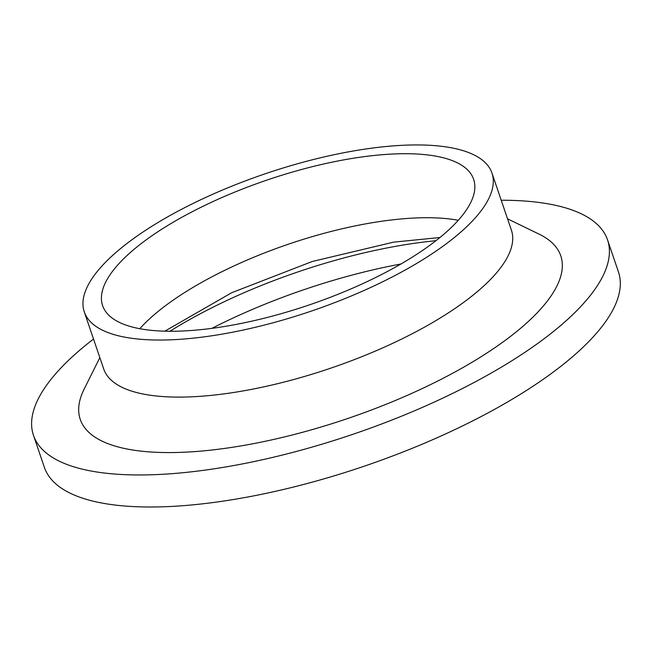 <?xml version="1.0" encoding="UTF-8"?>
<svg xmlns="http://www.w3.org/2000/svg" width="651" height="651" viewBox="0 0 651 651"><rect width="100%" height="100%" fill="white"/><g stroke="black" fill="none" stroke-linecap="round" stroke-linejoin="round"><path stroke-width="0.98" d="M239.869 323.693A195.967 65.906 -18.8 0 0 473.643 179.342A195.967 65.906 -18.8 0 0 266.886 180.099A195.967 65.906 -18.8 0 0 102.622 305.644A195.967 65.906 -18.8 0 0 239.869 323.693M400.902 264.013A251.384 84.549 -18.8 0 0 211.917 328.348M93.524 339.033A303.211 101.979 -18.8 0 0 33.47 435.316L44.382 467.353A303.211 101.979 -18.8 0 0 256.746 495.281A303.211 101.979 -18.8 0 0 618.45 271.923L607.546 239.885A303.211 101.979 -18.8 0 0 501.221 200.239M33.47 435.316A303.211 101.979 -18.8 0 0 245.842 463.243A303.211 101.979 -18.8 0 0 607.546 239.885M99.847 357.619L84.182 389.029A253.8 85.362 -18.8 0 0 258.008 442.77A253.8 85.362 -18.8 0 0 506.209 339.651A253.8 85.362 -18.8 0 0 539.126 234.157L507.544 218.826M84.28 311.886L103.704 368.954A215.335 72.424 -18.8 0 0 254.525 388.785A215.335 72.424 -18.8 0 0 511.401 230.161L491.977 173.093A215.335 72.424 -18.8 0 0 264.786 173.931A215.335 72.424 -18.8 0 0 84.28 311.886A215.335 72.424 -18.8 0 0 235.101 331.717A215.335 72.424 -18.8 0 0 491.977 173.093M458.271 220.282A195.967 65.906 -18.8 0 0 139.77 328.706M435.95 240.699A244.605 82.27 -18.8 0 0 169.919 331.261M439.954 237.509L393.586 242.148L312.211 261.507L231.772 292.681L164.801 331.18"/></g></svg>
